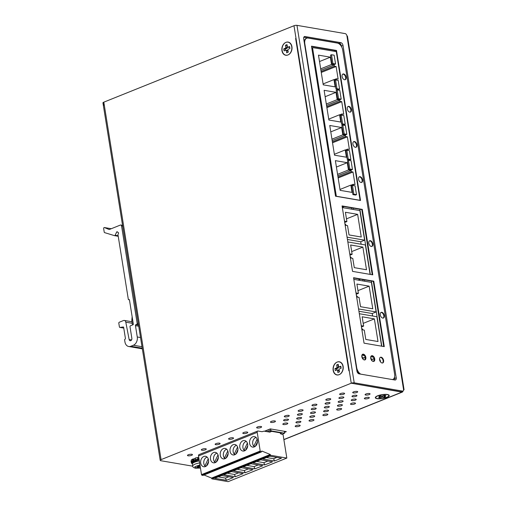 <?xml version="1.0" encoding="UTF-8"?>
<svg xmlns="http://www.w3.org/2000/svg" width="507" height="507" viewBox="0 0 507 507"><rect width="100%" height="100%" fill="white"/><g stroke="black" fill="none" stroke-linecap="round" stroke-linejoin="round"><path stroke-width="0.76" d="M117.789 232.212L116.667 232.022L115.159 235.229A0.799 0.589 99.7 0 1 114.474 235.635L104.619 232.631A0.799 0.589 99.7 0 1 104.22 232.098L103.656 228.568A0.799 0.589 99.7 0 1 104.474 227.573L109.056 229.475A0.799 0.589 99.7 0 0 109.404 229.468L120.381 225.064A1.325 0.989 99.7 0 1 120.805 225.013A1.325 0.989 99.7 0 1 121.56 225.926L137.163 323.352A0.799 0.589 99.7 0 1 136.7 324.341L138.462 324.645M142.34 348.835L128.708 346.503A6.635 4.937 -80.3 0 1 124.937 341.927L124.614 339.912A0.532 0.393 99.7 0 1 124.925 339.253L125.121 339.177A0.532 0.393 99.7 0 0 125.432 338.511L123.645 327.345A0.532 0.393 99.7 0 0 123.252 326.977L119.994 327.433A0.799 0.589 99.7 0 1 119.405 326.882L118.815 323.219A0.799 0.589 99.7 0 1 119.284 322.23L123.467 320.551A2.655 1.977 99.7 0 1 124.316 320.449A2.655 1.977 99.7 0 1 125.806 322.186L129.133 339.513L131.566 339.924M128.708 346.503A6.635 4.937 -80.3 0 0 130.838 346.256L133.379 345.235A6.635 4.937 -80.3 0 0 137.264 336.978L135.451 325.646A0.799 0.589 99.7 0 1 135.914 324.657L136.7 324.341M116.667 232.022A0.532 0.393 99.7 0 1 117.225 231.8L118.391 232.656A0.532 0.393 99.7 0 1 118.505 233.366L118.036 234.367A0.532 0.393 99.7 0 0 117.979 234.766L128.315 299.307A0.532 0.393 99.7 0 0 128.784 299.656L128.981 299.574A0.532 0.393 99.7 0 1 129.456 299.922L133.322 324.087A0.532 0.393 99.7 0 1 133.011 324.746L130.47 325.773A0.799 0.589 99.7 0 0 130.007 326.762L131.858 338.34A1.857 1.382 99.7 0 1 130.179 340.723A1.857 1.382 99.7 0 1 129.133 339.513M353.056 208.092L353.278 209.461M364.558 279.877L364.774 281.239M351.345 207.794L351.566 209.163M362.841 279.585L363.063 280.948M381.809 346.211L371.371 281.043M370.313 274.42L359.875 209.258M334.582 51.353L334.424 50.383M280.84 433.409L280.941 434.036L283.039 434.398L286.829 458.062L270.744 455.305A0.532 0.323 -111.9 0 1 270.32 454.741L211.622 478.329A0.532 0.323 68.1 0 0 212.053 478.893L228.131 481.65L286.829 458.062M216.926 453.195A5.019 3.733 99.7 0 0 213.593 459.576A5.019 3.733 -80.3 0 0 214.67 462.004L215.957 462.226M206.172 466.155L204.891 465.933A5.019 3.733 99.7 0 1 203.814 463.506A5.019 3.733 99.7 0 1 207.148 457.13M226.711 449.265A5.019 3.733 99.7 0 0 223.378 455.647A5.019 3.733 -80.3 0 0 224.455 458.068L225.735 458.29M236.49 445.336A5.019 3.733 99.7 0 0 233.163 451.712A5.019 3.733 -80.3 0 0 234.234 454.139L235.521 454.361M256.06 437.471A5.019 3.733 99.7 0 0 252.727 443.853A5.019 3.733 -80.3 0 0 253.798 446.274L255.084 446.496M246.275 441.401A5.019 3.733 99.7 0 0 242.942 447.782A5.019 3.733 -80.3 0 0 244.019 450.21L245.306 450.425M218.384 457.447L216.236 462.01M214.67 462.004L218.016 454.887M208.231 458.822L204.891 465.933M206.457 465.946L208.599 461.376M228.169 453.512L226.021 458.081M224.455 458.068L227.801 450.957M237.948 449.582L235.806 454.145M234.234 454.139L237.58 447.022M257.512 441.717L255.37 446.287M253.798 446.274L257.144 439.163M247.733 445.653L245.584 450.216M244.019 450.21L247.365 443.093M262.753 458.968L269.692 456.18L281.461 458.195L274.521 460.983L262.753 458.968M266.39 457.51L273.615 458.746L274.521 460.983M273.615 458.746L276.911 457.422M252.974 462.904L260.75 459.779L272.519 461.795L264.743 464.919L252.974 462.904M256.605 461.44L263.83 462.676L264.743 464.919M263.83 462.676L267.969 461.015M233.404 470.762L241.186 467.638L252.949 469.653L245.173 472.778L233.404 470.762M237.042 469.305L244.266 470.54L245.173 472.778M244.266 470.54L248.405 468.874M226.445 480.306L214.683 478.291L221.616 475.503L233.385 477.518L226.445 480.306L225.457 478.101L218.232 476.859M228.841 476.738L225.457 478.101M223.625 474.698L231.401 471.573L243.17 473.589L235.394 476.713L223.625 474.698M227.263 473.234L234.481 474.47L235.394 476.713M234.481 474.47L238.62 472.809M243.189 466.833L250.965 463.709L262.734 465.724L254.958 468.848L243.189 466.833M246.827 465.369L254.045 466.611L254.958 468.848M254.045 466.611L258.19 464.944M247.657 444.227A5.311 3.948 99.7 0 1 242.853 451.034A5.311 3.948 99.7 0 1 239.836 447.37A5.311 3.948 99.7 0 1 244.64 440.564A5.311 3.948 99.7 0 1 247.657 444.227M257.442 440.291A5.311 3.948 99.7 0 1 252.632 447.098A5.311 3.948 99.7 0 1 249.615 443.441A5.311 3.948 99.7 0 1 254.425 436.635A5.311 3.948 99.7 0 1 257.442 440.291M237.878 448.156A5.311 3.948 99.7 0 1 233.068 454.963A5.311 3.948 99.7 0 1 230.051 451.3A5.311 3.948 99.7 0 1 234.861 444.5A5.311 3.948 99.7 0 1 237.878 448.156M228.093 452.086A5.311 3.948 99.7 0 1 223.283 458.892A5.311 3.948 99.7 0 1 220.266 455.235A5.311 3.948 99.7 0 1 225.076 448.429A5.311 3.948 99.7 0 1 228.093 452.086M208.529 459.95A5.311 3.948 99.7 0 1 203.719 466.757A5.311 3.948 99.7 0 1 200.702 463.094A5.311 3.948 99.7 0 1 205.512 456.294A5.311 3.948 99.7 0 1 208.529 459.95M218.314 456.021A5.311 3.948 99.7 0 1 213.504 462.828A5.311 3.948 99.7 0 1 210.487 459.165A5.311 3.948 99.7 0 1 215.298 452.358A5.311 3.948 99.7 0 1 218.314 456.021M260.617 451.604L261.606 451.832L202.914 475.42L201.925 475.192L260.617 451.604A0.532 0.323 -111.9 0 1 260.205 451.04L257.214 432.351A1.591 0.97 -111.9 0 1 257.664 431.051A1.591 0.97 -111.9 0 1 258.019 431.02L262.037 431.704L264.052 431.146L269.908 432.148L271.22 431.153M203.998 474.983L211.584 478.082L270.275 454.494L261.815 451.034L261.606 451.832M257.664 431.051L198.972 454.64A1.591 0.97 68.1 0 0 198.516 455.939L201.507 474.628A0.532 0.323 68.1 0 0 201.925 475.192M284.326 431.292L284.63 433.187L282.038 434.226M284.63 433.187L271.486 430.937L268.894 431.977M270.275 431.869L271.587 431.343L281.67 433.073L280.327 433.612M271.486 430.937A0.799 0.482 68.1 0 1 270.839 430.088L270.656 428.954M270.542 428.935L266.15 430.697L266.276 431.527M215.767 444.671A2.522 0.703 170.9 0 0 218.561 444.443A2.522 0.703 170.9 0 0 220.114 443.524A2.522 0.703 170.9 0 0 219.48 443.175A2.522 0.703 170.9 0 0 216.685 443.403A2.522 0.703 170.9 0 0 215.133 444.322A2.522 0.703 170.9 0 0 215.767 444.671M338.784 402.311A2.522 0.703 170.9 0 0 341.585 402.083A2.522 0.703 170.9 0 0 343.131 401.17A2.522 0.703 170.9 0 0 342.504 400.822A2.522 0.703 170.9 0 0 339.703 401.05A2.522 0.703 170.9 0 0 338.15 401.969A2.522 0.703 170.9 0 0 338.784 402.311M352.618 396.753A2.522 0.703 170.9 0 0 355.413 396.525A2.522 0.703 170.9 0 0 356.966 395.612A2.522 0.703 170.9 0 0 356.332 395.264A2.522 0.703 170.9 0 0 353.537 395.492A2.522 0.703 170.9 0 0 351.985 396.404A2.522 0.703 170.9 0 0 352.618 396.753M351.877 400.593A2.522 0.703 170.9 0 0 354.678 400.365A2.522 0.703 170.9 0 0 356.231 399.446A2.522 0.703 170.9 0 0 355.597 399.098A2.522 0.703 170.9 0 0 352.796 399.326A2.522 0.703 170.9 0 0 351.25 400.245A2.522 0.703 170.9 0 0 351.877 400.593M365.712 395.035A2.522 0.703 170.9 0 0 368.513 394.807A2.522 0.703 170.9 0 0 370.059 393.888A2.522 0.703 170.9 0 0 369.432 393.54A2.522 0.703 170.9 0 0 366.631 393.768A2.522 0.703 170.9 0 0 365.084 394.687A2.522 0.703 170.9 0 0 365.712 395.035M353.354 392.919A2.522 0.703 170.9 0 0 356.155 392.691A2.522 0.703 170.9 0 0 357.701 391.772A2.522 0.703 170.9 0 0 357.074 391.423A2.522 0.703 170.9 0 0 354.273 391.651A2.522 0.703 170.9 0 0 352.72 392.57A2.522 0.703 170.9 0 0 353.354 392.919M339.519 398.477A2.522 0.703 170.9 0 0 342.32 398.249A2.522 0.703 170.9 0 0 343.873 397.33A2.522 0.703 170.9 0 0 343.239 396.981A2.522 0.703 170.9 0 0 340.438 397.209A2.522 0.703 170.9 0 0 338.891 398.128A2.522 0.703 170.9 0 0 339.519 398.477M325.69 404.035A2.522 0.703 170.9 0 0 328.485 403.806A2.522 0.703 170.9 0 0 330.038 402.888A2.522 0.703 170.9 0 0 329.404 402.539A2.522 0.703 170.9 0 0 326.609 402.767A2.522 0.703 170.9 0 0 325.057 403.686A2.522 0.703 170.9 0 0 325.69 404.035M311.856 409.593A2.522 0.703 170.9 0 0 314.657 409.364A2.522 0.703 170.9 0 0 316.203 408.446A2.522 0.703 170.9 0 0 315.576 408.097A2.522 0.703 170.9 0 0 312.775 408.325A2.522 0.703 170.9 0 0 311.228 409.244A2.522 0.703 170.9 0 0 311.856 409.593M312.591 405.758A2.522 0.703 170.9 0 0 315.392 405.53A2.522 0.703 170.9 0 0 316.938 404.611A2.522 0.703 170.9 0 0 316.311 404.263A2.522 0.703 170.9 0 0 313.51 404.491A2.522 0.703 170.9 0 0 311.963 405.41A2.522 0.703 170.9 0 0 312.591 405.758M298.762 411.316A2.522 0.703 170.9 0 0 301.557 411.088A2.522 0.703 170.9 0 0 303.11 410.169A2.522 0.703 170.9 0 0 302.476 409.821A2.522 0.703 170.9 0 0 299.681 410.049A2.522 0.703 170.9 0 0 298.129 410.968A2.522 0.703 170.9 0 0 298.762 411.316M326.426 400.194A2.522 0.703 170.9 0 0 329.227 399.966A2.522 0.703 170.9 0 0 330.773 399.053A2.522 0.703 170.9 0 0 330.139 398.705A2.522 0.703 170.9 0 0 327.345 398.933A2.522 0.703 170.9 0 0 325.792 399.846A2.522 0.703 170.9 0 0 326.426 400.194M340.26 394.636A2.522 0.703 170.9 0 0 343.055 394.408A2.522 0.703 170.9 0 0 344.608 393.489A2.522 0.703 170.9 0 0 343.974 393.147A2.522 0.703 170.9 0 0 341.173 393.375A2.522 0.703 170.9 0 0 339.627 394.288A2.522 0.703 170.9 0 0 340.26 394.636M298.027 415.151A2.522 0.703 170.9 0 0 300.822 414.922A2.522 0.703 170.9 0 0 302.375 414.004A2.522 0.703 170.9 0 0 301.741 413.661A2.522 0.703 170.9 0 0 298.94 413.889A2.522 0.703 170.9 0 0 297.394 414.802A2.522 0.703 170.9 0 0 298.027 415.151M284.193 420.709A2.522 0.703 170.9 0 0 286.994 420.48A2.522 0.703 170.9 0 0 288.54 419.568A2.522 0.703 170.9 0 0 287.906 419.219A2.522 0.703 170.9 0 0 285.111 419.447A2.522 0.703 170.9 0 0 283.559 420.36A2.522 0.703 170.9 0 0 284.193 420.709M284.928 416.874A2.522 0.703 170.9 0 0 287.729 416.646A2.522 0.703 170.9 0 0 289.275 415.727A2.522 0.703 170.9 0 0 288.648 415.379A2.522 0.703 170.9 0 0 285.847 415.607A2.522 0.703 170.9 0 0 284.294 416.526A2.522 0.703 170.9 0 0 284.928 416.874M271.093 422.432A2.522 0.703 170.9 0 0 273.894 422.204A2.522 0.703 170.9 0 0 275.447 421.285A2.522 0.703 170.9 0 0 274.813 420.937A2.522 0.703 170.9 0 0 272.012 421.165A2.522 0.703 170.9 0 0 270.465 422.084A2.522 0.703 170.9 0 0 271.093 422.432M283.451 424.549A2.522 0.703 170.9 0 0 286.252 424.321A2.522 0.703 170.9 0 0 287.805 423.402A2.522 0.703 170.9 0 0 287.171 423.053A2.522 0.703 170.9 0 0 284.37 423.282A2.522 0.703 170.9 0 0 282.824 424.201A2.522 0.703 170.9 0 0 283.451 424.549M295.809 426.666A2.522 0.703 170.9 0 0 298.61 426.438A2.522 0.703 170.9 0 0 300.163 425.519A2.522 0.703 170.9 0 0 299.529 425.17A2.522 0.703 170.9 0 0 296.728 425.398A2.522 0.703 170.9 0 0 295.182 426.317A2.522 0.703 170.9 0 0 295.809 426.666M309.644 421.108A2.522 0.703 170.9 0 0 312.445 420.88A2.522 0.703 170.9 0 0 313.991 419.961A2.522 0.703 170.9 0 0 313.364 419.612A2.522 0.703 170.9 0 0 310.563 419.84A2.522 0.703 170.9 0 0 309.017 420.759A2.522 0.703 170.9 0 0 309.644 421.108M337.307 409.992A2.522 0.703 170.9 0 0 340.108 409.764A2.522 0.703 170.9 0 0 341.661 408.845A2.522 0.703 170.9 0 0 341.027 408.496A2.522 0.703 170.9 0 0 338.226 408.724A2.522 0.703 170.9 0 0 336.68 409.643A2.522 0.703 170.9 0 0 337.307 409.992M351.142 404.434A2.522 0.703 170.9 0 0 353.943 404.206A2.522 0.703 170.9 0 0 355.489 403.287A2.522 0.703 170.9 0 0 354.862 402.938A2.522 0.703 170.9 0 0 352.061 403.166A2.522 0.703 170.9 0 0 350.508 404.085A2.522 0.703 170.9 0 0 351.142 404.434M364.977 398.87A2.522 0.703 170.9 0 0 367.771 398.641A2.522 0.703 170.9 0 0 369.324 397.729A2.522 0.703 170.9 0 0 368.69 397.38A2.522 0.703 170.9 0 0 365.896 397.608A2.522 0.703 170.9 0 0 364.343 398.521A2.522 0.703 170.9 0 0 364.977 398.87M377.069 398.679A7.035 1.958 170.9 0 0 384.876 398.039A7.035 1.958 170.9 0 0 389.199 395.485A7.035 1.958 170.9 0 0 387.437 394.509A7.035 1.958 170.9 0 0 379.629 395.149A7.035 1.958 170.9 0 0 375.307 397.71A7.035 1.958 170.9 0 0 377.069 398.679M310.385 417.267A2.522 0.703 170.9 0 0 313.18 417.039A2.522 0.703 170.9 0 0 314.733 416.127A2.522 0.703 170.9 0 0 314.099 415.778A2.522 0.703 170.9 0 0 311.298 416.006A2.522 0.703 170.9 0 0 309.752 416.919A2.522 0.703 170.9 0 0 310.385 417.267M311.121 413.433A2.522 0.703 170.9 0 0 313.915 413.205A2.522 0.703 170.9 0 0 315.468 412.286A2.522 0.703 170.9 0 0 314.834 411.938A2.522 0.703 170.9 0 0 312.039 412.166A2.522 0.703 170.9 0 0 310.487 413.085A2.522 0.703 170.9 0 0 311.121 413.433M297.286 418.991A2.522 0.703 170.9 0 0 300.087 418.763A2.522 0.703 170.9 0 0 301.633 417.844A2.522 0.703 170.9 0 0 301.006 417.495A2.522 0.703 170.9 0 0 298.205 417.724A2.522 0.703 170.9 0 0 296.652 418.643A2.522 0.703 170.9 0 0 297.286 418.991M324.949 407.875A2.522 0.703 170.9 0 0 327.75 407.647A2.522 0.703 170.9 0 0 329.297 406.728A2.522 0.703 170.9 0 0 328.669 406.38A2.522 0.703 170.9 0 0 325.868 406.608A2.522 0.703 170.9 0 0 324.322 407.527A2.522 0.703 170.9 0 0 324.949 407.875M296.551 422.825A2.522 0.703 170.9 0 0 299.352 422.597A2.522 0.703 170.9 0 0 300.898 421.685A2.522 0.703 170.9 0 0 300.264 421.336A2.522 0.703 170.9 0 0 297.47 421.564A2.522 0.703 170.9 0 0 295.917 422.483A2.522 0.703 170.9 0 0 296.551 422.825M324.214 411.709A2.522 0.703 170.9 0 0 327.015 411.481A2.522 0.703 170.9 0 0 328.561 410.562A2.522 0.703 170.9 0 0 327.934 410.214A2.522 0.703 170.9 0 0 325.133 410.442A2.522 0.703 170.9 0 0 323.586 411.361A2.522 0.703 170.9 0 0 324.214 411.709M338.049 406.151A2.522 0.703 170.9 0 0 340.843 405.923A2.522 0.703 170.9 0 0 342.396 405.004A2.522 0.703 170.9 0 0 341.762 404.656A2.522 0.703 170.9 0 0 338.968 404.884A2.522 0.703 170.9 0 0 337.415 405.803A2.522 0.703 170.9 0 0 338.049 406.151M323.479 415.55A2.522 0.703 170.9 0 0 326.274 415.322A2.522 0.703 170.9 0 0 327.826 414.403A2.522 0.703 170.9 0 0 327.192 414.054A2.522 0.703 170.9 0 0 324.398 414.282A2.522 0.703 170.9 0 0 322.845 415.201A2.522 0.703 170.9 0 0 323.479 415.55M257.264 427.99A2.522 0.703 170.9 0 0 260.059 427.762A2.522 0.703 170.9 0 0 261.612 426.843A2.522 0.703 170.9 0 0 260.978 426.495A2.522 0.703 170.9 0 0 258.183 426.723A2.522 0.703 170.9 0 0 256.631 427.642A2.522 0.703 170.9 0 0 257.264 427.99M243.43 433.548A2.522 0.703 170.9 0 0 246.231 433.32A2.522 0.703 170.9 0 0 247.777 432.408A2.522 0.703 170.9 0 0 247.15 432.059A2.522 0.703 170.9 0 0 244.349 432.287A2.522 0.703 170.9 0 0 242.796 433.2A2.522 0.703 170.9 0 0 243.43 433.548M229.208 439.265A2.522 0.703 170.9 0 0 232.003 439.037A2.522 0.703 170.9 0 0 233.556 438.124A2.522 0.703 170.9 0 0 232.922 437.775A2.522 0.703 170.9 0 0 230.127 438.004A2.522 0.703 170.9 0 0 228.575 438.916A2.522 0.703 170.9 0 0 229.208 439.265M201.932 450.229A2.522 0.703 170.9 0 0 204.733 450.001A2.522 0.703 170.9 0 0 206.279 449.082A2.522 0.703 170.9 0 0 205.652 448.733A2.522 0.703 170.9 0 0 202.851 448.961A2.522 0.703 170.9 0 0 201.304 449.88A2.522 0.703 170.9 0 0 201.932 450.229M188.103 455.787A2.522 0.703 170.9 0 0 190.898 455.559A2.522 0.703 170.9 0 0 192.451 454.64A2.522 0.703 170.9 0 0 191.817 454.291A2.522 0.703 170.9 0 0 189.016 454.519A2.522 0.703 170.9 0 0 187.47 455.438A2.522 0.703 170.9 0 0 188.103 455.787M291.931 46.663A6.635 4.937 -80.3 0 0 288.16 42.087A6.635 4.937 -80.3 0 0 282.146 50.592A6.635 4.937 -80.3 0 0 285.916 55.168A6.635 4.937 -80.3 0 0 291.931 46.663M343.138 366.371A6.635 4.937 -80.3 0 0 339.367 361.795A6.635 4.937 -80.3 0 0 333.359 370.3A6.635 4.937 -80.3 0 0 337.13 374.876A6.635 4.937 -80.3 0 0 343.138 366.371M402.989 391.005A2.123 1.293 -111.9 0 1 402.362 392.063A2.123 1.293 -111.9 0 1 401.893 392.107L351.25 383.21L349.228 370.623L348.848 370.775L295.625 38.481L296.006 38.329L293.99 25.737L103.815 102.167A2.655 0.741 170.9 0 0 102.946 102.883L160.199 460.356A2.655 0.741 170.9 0 0 160.865 460.724L192.723 466.18M103.815 102.167L161.074 459.634L351.25 383.21A2.123 0.589 -9.1 0 1 354.209 382.817L402.45 391.081A2.123 1.293 68.1 0 0 402.919 391.036A2.123 1.293 68.1 0 0 403.521 389.306A2.123 0.589 -9.1 0 1 404.054 389.604A2.123 0.589 -9.1 0 1 403.534 390.098M296.006 38.342A2.655 0.741 170.9 0 0 295.625 38.481M161.074 459.634A2.655 0.741 170.9 0 0 160.199 460.356M284.497 432.376L286.335 431.634L270.307 428.89L264.502 431.223M401.893 392.107L283.863 439.544L401.893 392.107L401.791 391.493L401.893 392.107M394.497 377.309L394.674 378.406L396.24 377.778A2.655 1.61 -111.9 0 1 395.479 379.939A2.655 1.61 -111.9 0 1 394.896 379.997L359.064 373.855A2.655 1.61 -111.9 0 1 356.915 371.042L303.687 38.747A2.655 1.61 -111.9 0 1 304.447 36.58A2.655 1.61 -111.9 0 1 305.03 36.529L303.985 36.948M394.674 378.406A2.655 1.61 -111.9 0 1 394.535 379.933M404.054 389.604L347.441 36.162A2.123 0.589 170.9 0 0 346.915 35.87A2.123 1.293 68.1 0 0 345.191 33.614L296.956 25.35A2.123 0.589 170.9 0 0 293.99 25.737L351.25 383.21L400.885 391.715A2.123 1.293 68.1 0 0 401.354 391.67L402.919 391.036M396.24 377.778L343.011 45.484L341.445 46.112L341.541 46.695M303.826 37.22L339.297 43.291A2.655 1.61 -111.9 0 1 341.445 46.112M339.297 43.291L340.862 42.664L305.03 36.529M340.862 42.664A2.655 1.61 -111.9 0 1 343.011 45.484M103.612 103.251L103.929 105.266M192.375 463.525L192.191 463.575A8.226 2.288 -9.1 0 1 191.348 463.018L191.025 460.983L191.424 461.117M192.723 459.114L195.125 458.575M195.372 459.735L195.22 458.189A8.226 2.288 -9.1 0 1 197.622 457.593L195.303 457.986L197.926 457.612M198.788 457.644L198.161 457.751L198.788 457.65M191.494 459.874L191.278 460.141A8.226 2.288 -9.1 0 1 192.387 459.329L193.845 459.304A6.635 1.844 -9.1 0 1 195.151 458.74M191.291 460.191L191.526 461.655A8.226 2.288 -9.1 0 1 192.628 460.838L192.387 459.329L192.799 459.26L192.882 461.097L194.333 461.078A6.369 1.774 -9.1 0 1 195.157 460.705A6.369 1.774 -9.1 0 1 196.139 460.356L195.626 460.001L197.945 459.424L197.863 459.108L197.895 459.703L198.49 459.773A6.369 1.774 -9.1 0 1 199.112 459.665M191.817 461.89L192.882 461.097L192.628 460.838L193.68 460.876L193.44 459.367L192.647 459.076L191.335 459.95L191.513 461.681L193.249 461.877A6.369 1.774 -9.1 0 0 193.123 462.086M200.449 468.018L195.956 468.145L194.77 466.776L199.948 464.881M198.915 465.908L199.118 467.175A1.325 0.368 -9.1 0 1 200.278 466.922M199.118 467.175L197.16 467.961L196.114 467.784L198.072 466.998A1.325 0.368 -9.1 0 0 198.503 466.636A1.325 0.368 -9.1 0 0 198.174 466.453L196.424 466.155L197.603 465.68L199.346 465.984A1.325 0.368 -9.1 0 0 200.126 465.99M197.16 467.961L197.071 467.397M387.145 394.63A6.635 1.844 -9.1 0 1 388.806 395.542A6.635 1.844 -9.1 0 1 384.724 397.957A6.635 1.844 -9.1 0 1 377.36 398.559A6.635 1.844 -9.1 0 1 375.7 397.646A6.635 1.844 -9.1 0 1 379.781 395.232A6.635 1.844 -9.1 0 1 387.145 394.63M381.898 396.087L380.415 395.834L378.849 396.461L380.497 396.804L378.621 397.653L380.016 397.894L382.608 397.101L384.091 397.361L385.656 396.728L384.002 396.385L385.884 395.536L384.49 395.295L381.898 396.087M376.036 396.626A6.635 1.844 170.9 0 0 375.915 396.753A6.635 1.844 170.9 0 0 375.662 397.393L375.7 397.646M388.806 395.542L388.761 395.295A6.635 1.844 170.9 0 0 388.324 394.763A6.635 1.844 170.9 0 0 388.166 394.68M384.091 397.361L383.805 395.568M380.016 397.894L379.895 397.139M342.941 366.453A6.635 4.937 99.7 0 1 336.927 374.958A6.635 4.937 99.7 0 1 333.156 370.383A6.635 4.937 99.7 0 1 339.17 361.878A6.635 4.937 99.7 0 1 342.941 366.453M338.568 366.466L338.226 364.324L336.661 364.958L337.003 367.093A0.665 0.494 99.7 0 1 336.616 367.924L334.956 368.589L335.273 370.604L336.94 369.933A0.665 0.494 99.7 0 1 337.529 370.37L337.871 372.506L339.437 371.878L339.094 369.736A0.665 0.494 99.7 0 1 339.481 368.912L341.148 368.247L340.824 366.231L339.158 366.897A0.665 0.494 99.7 0 1 338.568 366.466M343.03 369.603A6.635 4.937 -80.3 0 0 343.112 366.479A6.635 4.937 -80.3 0 0 339.341 361.909L339.17 361.878M338.346 365.078L336.661 364.958M340.153 367.068A0.665 0.494 -80.3 0 0 340.558 367.138L339.158 366.897M340.945 366.986L340.558 367.138M337.529 370.37L338.929 370.604L339.151 371.992M338.929 370.604A0.665 0.494 -80.3 0 0 338.549 370.148L337.149 369.907M334.956 368.589L336.35 368.83L336.553 370.091M336.616 367.924L338.017 368.158L336.35 368.83M338.017 368.158A0.665 0.494 -80.3 0 0 338.403 367.334L337.003 367.093M338.061 365.192L338.403 367.334M291.734 46.745A6.635 4.937 99.7 0 1 285.72 55.25A6.635 4.937 99.7 0 1 281.949 50.675A6.635 4.937 99.7 0 1 287.963 42.17A6.635 4.937 99.7 0 1 291.734 46.745M287.361 46.758L287.019 44.616L285.454 45.25L285.796 47.385A0.665 0.494 99.7 0 1 285.409 48.216L283.743 48.881L284.066 50.896L285.733 50.225A0.665 0.494 99.7 0 1 286.322 50.662L286.664 52.798L288.23 52.17L287.887 50.028A0.665 0.494 99.7 0 1 288.274 49.204L289.934 48.539L289.611 46.524L287.951 47.189A0.665 0.494 99.7 0 1 287.361 46.758M291.823 49.895A6.635 4.937 -80.3 0 0 291.905 46.771A6.635 4.937 -80.3 0 0 288.134 42.195L287.963 42.17M287.139 45.37L285.454 45.25M288.946 47.36A0.665 0.494 -80.3 0 0 289.351 47.43L287.951 47.189M289.731 47.278L289.351 47.43M286.322 50.662L287.716 50.896L287.938 52.284M287.716 50.896A0.665 0.494 -80.3 0 0 287.342 50.44L285.942 50.199M283.743 48.881L285.143 49.122L285.346 50.383M285.409 48.216L286.804 48.45L285.143 49.122M286.804 48.45A0.665 0.494 -80.3 0 0 287.196 47.626L285.796 47.385M286.848 45.484L287.196 47.626M356.7 369.711A6.635 4.031 68.1 0 0 359.659 373.957M360.718 374.141A6.635 4.031 -111.9 0 1 356.694 367.613L304.796 43.621A6.635 4.031 -111.9 0 1 306.691 38.215L306.203 38.412A6.635 4.031 68.1 0 0 304.206 41.986M380.922 312.489A3.055 1.857 -111.9 0 1 381.34 312.496A3.055 1.857 -111.9 0 1 383.634 315.012A3.055 1.857 -111.9 0 1 383.178 318.098M369.451 240.869A3.055 1.857 -111.9 0 1 369.869 240.876A3.055 1.857 -111.9 0 1 372.163 243.392A3.055 1.857 -111.9 0 1 371.707 246.478M359.203 176.88A3.055 1.857 -111.9 0 1 359.621 176.886A3.055 1.857 -111.9 0 1 361.916 179.396A3.055 1.857 -111.9 0 1 361.453 182.488M353.569 141.713A3.055 1.857 -111.9 0 1 353.987 141.719A3.055 1.857 -111.9 0 1 356.282 144.229A3.055 1.857 -111.9 0 1 355.819 147.315M347.935 106.546A3.055 1.857 -111.9 0 1 348.353 106.552A3.055 1.857 -111.9 0 1 350.648 109.062A3.055 1.857 -111.9 0 1 350.191 112.148M342.745 74.142A3.055 1.857 -111.9 0 1 343.163 74.149A3.055 1.857 -111.9 0 1 345.457 76.665A3.055 1.857 -111.9 0 1 345.001 79.751M380.231 357.397A3.055 1.857 -111.9 0 1 380.649 357.403A3.055 1.857 -111.9 0 1 382.943 359.913A3.055 1.857 -111.9 0 1 382.481 363.006M371.352 355.876A3.055 1.857 -111.9 0 1 371.77 355.882A3.055 1.857 -111.9 0 1 374.065 358.392A3.055 1.857 -111.9 0 1 373.602 361.485M362.473 354.355A3.055 1.857 -111.9 0 1 362.892 354.361A3.055 1.857 -111.9 0 1 365.186 356.871A3.055 1.857 -111.9 0 1 364.723 359.964M311.545 46.46L336.002 50.649L336.173 51.739M342.111 206.216L361.795 209.587L372.233 274.75M353.607 278.001L373.298 281.372L383.736 346.541M306.691 38.215A6.635 4.031 -111.9 0 1 308.161 38.076L337.345 43.076A6.635 4.031 -111.9 0 1 342.726 50.123L394.617 374.109A6.635 4.031 -111.9 0 1 392.722 379.515A6.635 4.031 -111.9 0 1 392.519 379.591M382.76 318.092A3.055 1.857 -111.9 0 1 380.396 315.373A3.055 1.857 -111.9 0 1 381.156 312.363A3.055 1.857 -111.9 0 1 381.828 312.299A3.055 1.857 -111.9 0 1 384.192 315.018A3.055 1.857 -111.9 0 1 383.431 318.028A3.055 1.857 -111.9 0 1 382.76 318.092M371.282 246.472A3.055 1.857 -111.9 0 1 368.925 243.753A3.055 1.857 -111.9 0 1 369.685 240.743A3.055 1.857 -111.9 0 1 370.357 240.679A3.055 1.857 -111.9 0 1 372.715 243.398A3.055 1.857 -111.9 0 1 371.961 246.408A3.055 1.857 -111.9 0 1 371.282 246.472M361.035 182.482A3.055 1.857 -111.9 0 1 358.677 179.763A3.055 1.857 -111.9 0 1 359.431 176.753A3.055 1.857 -111.9 0 1 360.109 176.69A3.055 1.857 -111.9 0 1 362.467 179.408A3.055 1.857 -111.9 0 1 361.713 182.419A3.055 1.857 -111.9 0 1 361.035 182.482M355.401 147.309A3.055 1.857 -111.9 0 1 353.043 144.59A3.055 1.857 -111.9 0 1 353.804 141.586A3.055 1.857 -111.9 0 1 354.475 141.523A3.055 1.857 -111.9 0 1 356.833 144.242A3.055 1.857 -111.9 0 1 356.079 147.245A3.055 1.857 -111.9 0 1 355.401 147.309M349.767 112.142A3.055 1.857 -111.9 0 1 347.409 109.423A3.055 1.857 -111.9 0 1 348.17 106.413A3.055 1.857 -111.9 0 1 348.841 106.356A3.055 1.857 -111.9 0 1 351.199 109.075A3.055 1.857 -111.9 0 1 350.445 112.079A3.055 1.857 -111.9 0 1 349.767 112.142M344.583 79.745A3.055 1.857 -111.9 0 1 342.219 77.026A3.055 1.857 -111.9 0 1 342.979 74.016A3.055 1.857 -111.9 0 1 343.651 73.952A3.055 1.857 -111.9 0 1 346.015 76.671A3.055 1.857 -111.9 0 1 345.254 79.681A3.055 1.857 -111.9 0 1 344.583 79.745M382.063 362.993A3.055 1.857 -111.9 0 1 379.705 360.281A3.055 1.857 -111.9 0 1 380.459 357.27A3.055 1.857 -111.9 0 1 381.137 357.207A3.055 1.857 -111.9 0 1 383.495 359.926A3.055 1.857 -111.9 0 1 382.734 362.936A3.055 1.857 -111.9 0 1 382.063 362.993M373.184 361.472A3.055 1.857 -111.9 0 1 370.826 358.76A3.055 1.857 -111.9 0 1 371.58 355.749A3.055 1.857 -111.9 0 1 372.258 355.686A3.055 1.857 -111.9 0 1 374.616 358.405A3.055 1.857 -111.9 0 1 373.862 361.415A3.055 1.857 -111.9 0 1 373.184 361.472M364.305 359.951A3.055 1.857 -111.9 0 1 361.947 357.239A3.055 1.857 -111.9 0 1 362.701 354.228A3.055 1.857 -111.9 0 1 363.38 354.165A3.055 1.857 -111.9 0 1 365.737 356.884A3.055 1.857 -111.9 0 1 364.983 359.894A3.055 1.857 -111.9 0 1 364.305 359.951M360.521 200.493L335.526 196.209L311.494 46.175L336.49 50.453L360.521 200.493M336.002 50.649L336.49 50.453M361.795 209.587L362.29 209.391L372.772 274.845L352.549 271.378L342.067 205.924L362.29 209.391M373.298 281.372L373.786 281.176L384.268 346.63L364.045 343.163L353.563 277.716L373.786 281.176M363.234 354.463L361.992 354.963M353.829 279.363L371.39 282.374L376.131 311.951L372.214 313.529L358.937 311.254M361.25 325.684L363.639 326.096L362.15 316.78L374.381 318.878L378.013 341.534L365.775 339.437L364.286 330.12L361.89 329.715M381.613 346.173L376.897 316.736L359.33 313.725M372.613 316L372.214 313.529M356.003 292.957L358.398 293.369L356.909 284.053L369.14 286.151L372.772 308.807L360.534 306.71L359.045 297.4L356.649 296.988M358.563 308.947L376.131 311.951M358.398 293.369L356.212 294.25M363.639 326.096L361.453 326.977M363.202 323.371L374.381 318.878M357.961 290.644L369.14 286.151M361.668 328.314A6.369 3.872 -111.9 0 1 362.987 329.899M356.427 295.587A6.369 3.872 -111.9 0 1 357.746 297.172M360.445 279.173L358.132 280.105M342.333 207.585L359.888 210.589L364.622 240.172L360.711 241.744L347.441 239.469M349.748 253.906L352.137 254.311L350.641 244.995L362.879 247.093L366.504 269.749L354.273 267.652L352.777 258.342L350.394 257.93M370.104 274.388L365.389 244.951L347.834 241.947M361.104 244.222L360.711 241.744M344.507 221.179L346.896 221.584L345.4 212.268L357.638 214.366L361.263 237.023L349.031 234.925L347.536 225.615L345.153 225.203M347.067 237.162L364.622 240.172M346.896 221.584L344.716 222.459M352.137 254.311L349.957 255.186M351.7 251.586L362.879 247.093M346.458 218.859L357.638 214.366M350.172 256.542A6.369 3.872 -111.9 0 1 351.478 258.114M344.931 223.815A6.369 3.872 -111.9 0 1 346.237 225.393M312.743 47.645A0.532 0.323 -111.9 0 0 312.591 48.076L336.249 195.746A0.532 0.323 -111.9 0 0 336.68 196.31L359.748 200.259A0.532 0.323 -111.9 0 0 360.014 199.815L336.363 52.145A0.532 0.323 -111.9 0 0 335.932 51.581L312.863 47.633A0.532 0.323 -111.9 0 0 312.743 47.645L311.792 48.026M342.01 113.942L342.212 115.203L339.595 114.753L340.761 122.054L328.878 120.02L324.119 90.309L336.002 92.35L337.174 99.651L339.791 100.094L339.994 101.356L341.743 101.654L343.759 114.24L342.01 113.942L339.874 114.804M347.644 149.109L347.846 150.37L345.223 149.92L346.395 157.221L334.512 155.186L329.753 125.483L341.636 127.517L342.808 134.818L345.425 135.268L345.628 136.522L347.377 136.82L349.393 149.413L347.644 149.109L345.508 149.971M353.278 184.282L353.48 185.537L350.857 185.087L352.029 192.387L340.14 190.353L335.387 160.649L347.27 162.684L348.436 169.984L351.059 170.434L351.262 171.689L353.011 171.993L355.027 184.58L353.278 184.282L351.142 185.137M335.564 63.996L334.582 64.389L331.965 63.939L330.551 55.13L331.527 54.737L334.151 55.187L335.564 63.996L332.941 63.546L331.527 54.737M338.619 89.562L335.995 89.112L334.582 80.302L335.564 79.91L338.182 80.359L339.595 89.169L338.619 89.562M341.198 99.163L340.216 99.556L337.599 99.106L336.185 90.297L337.161 89.904L339.785 90.354L341.198 99.163L338.575 98.713L337.161 89.904M344.253 124.735L341.629 124.285L340.216 115.469L341.198 115.076L343.816 115.526L345.229 124.335L344.253 124.735M346.826 134.33L345.85 134.723L343.226 134.279L341.819 125.463L342.795 125.071L345.419 125.521L346.826 134.33L344.209 133.886L342.795 125.071M349.881 159.901L347.263 159.452L345.85 150.642L346.826 150.249L349.45 150.693L350.863 159.509L349.881 159.901M352.46 169.503L351.484 169.896L348.86 169.446L347.453 160.637L348.429 160.237L351.053 160.687L352.46 169.503L349.843 169.053L348.429 160.237M355.515 195.068L352.897 194.618L351.484 185.809L352.46 185.416L355.084 185.866L356.497 194.675L355.515 195.068M336.382 78.775L336.578 80.036L333.961 79.586L335.127 86.887L323.244 84.846L318.485 55.143L330.368 57.177L331.54 64.478L334.164 64.928L334.36 66.189L336.109 66.487L338.125 79.073L336.382 78.775L334.246 79.631M326.895 107.623L341.743 101.654M337.174 99.651L326.312 104.011M325.145 96.71L336.002 92.35M328.732 119.12L339.595 114.753M332.522 142.79L347.377 136.82M342.808 134.818L331.946 139.178M330.779 131.877L341.636 127.517M334.367 154.286L345.223 149.92M338.156 177.957L353.011 171.993M348.436 169.984L337.58 174.351M336.407 167.05L347.27 162.684M340.001 189.453L350.857 185.087M331.965 63.939L332.941 63.546M335.995 89.112L336.971 88.719L335.564 79.91M339.595 89.169L336.971 88.719M337.599 99.106L338.575 98.713M341.629 124.285L342.605 123.892L341.198 115.076M345.229 124.335L342.605 123.892M343.226 134.279L344.209 133.886M347.263 159.452L348.239 159.059L346.826 150.249M350.863 159.509L348.239 159.059M348.86 169.446L349.843 169.053M352.897 194.618L353.873 194.225L352.46 185.416M356.497 194.675L353.873 194.225M321.261 72.457L336.109 66.487M331.54 64.478L320.678 68.844M319.511 61.543L330.368 57.177M323.098 83.947L333.961 79.586M326.742 106.685L339.994 101.356M339.791 100.094L326.54 105.424M332.377 141.852L345.628 136.522M345.425 135.268L332.174 140.591M338.004 177.019L351.262 171.689M351.059 170.434L337.808 175.758M321.108 71.512L334.36 66.189M334.164 64.928L320.906 70.258M373.463 357.162L370.788 356.7M364.584 355.641L361.909 355.179M363.031 359.197A3.98 2.421 -111.9 0 1 364.197 357.397L365.224 356.985M371.91 360.718A3.98 2.421 -111.9 0 1 373.076 358.918L374.096 358.506M132.498 324.955L131.801 320.627A1.857 0.52 -9.1 0 1 132.416 320.126A1.857 0.52 -9.1 0 1 132.676 320.031M122.681 226.122L121.56 225.926M137.163 323.352L138.291 323.542M132.226 323.282L125.806 322.186M118.22 236.275L114.582 235.654M104.379 227.548L111.261 228.727L104.474 227.573M138.715 326.204L135.451 325.646M137.264 336.978L140.528 337.535M133.379 345.235L141.998 346.712M142.239 348.208L130.838 346.256M135.914 324.657L138.538 325.107M129.304 299.631L128.981 299.574M129.405 299.757L128.784 299.656M118.131 235.736L115.159 235.229M119.994 327.433L123.759 328.08L119.855 327.427M270.744 455.305L212.053 478.893M257.214 432.351L198.516 455.939M201.507 474.628L260.205 451.04M270.839 430.088L266.967 431.647M402.45 391.081L400.885 391.715M296.956 25.35L354.209 382.817M403.521 389.306L346.915 35.87M194.01 459.063L194.086 460.812A6.635 1.844 -9.1 0 1 194.942 460.419A6.635 1.844 -9.1 0 1 195.917 460.071M193.522 461.212L194.333 461.078M197.793 457.77L198.174 457.941A6.635 1.844 -9.1 0 1 198.82 457.834M197.983 457.954L198.414 459.45A6.635 1.844 -9.1 0 1 199.061 459.342M196.101 460.083L195.322 459.792L195.22 458.189L195.461 459.697A8.226 2.288 -9.1 0 1 197.863 459.108L197.629 457.409M193.199 459.196L195.125 458.562M191.348 463.005L191.025 460.99L191.348 462.999L192.565 462.84L192.432 461.82M198.49 459.773L198.129 459.443M191.583 462.638L192.818 462.384A6.635 1.844 -9.1 0 1 192.761 462.219A6.635 1.844 -9.1 0 1 192.875 461.763M191.538 461.706L192.774 461.763M199.131 459.786L193.382 461.845L192.457 463.138L192.387 464.089A7.301 2.028 -9.1 0 1 199.314 460.92M192.387 464.089L192.711 466.104A7.301 2.028 -9.1 0 1 199.638 462.935M198.066 465.762L198.174 466.453M384.224 396.201L384.103 395.447M382.608 397.101L382.443 396.068M381.486 396.018L381.682 397.228M380.206 395.916L380.332 396.715M344.088 206.552L342.282 207.281M335.501 196.044L336.249 195.746M312.591 48.076L311.849 48.374M364.996 359.704A3.98 2.421 -111.9 0 1 365.319 357.378M373.874 361.225A3.98 2.421 -111.9 0 1 374.198 358.899M131.801 320.627L132.143 316.704M122.555 225.311L120.805 225.013M131.985 321.761L124.316 320.449M129.424 299.814L128.613 299.675M118.22 236.281L114.525 235.647M270.123 431.989L271.682 431.362M283.882 439.677L402.362 392.063M192.692 461.782L192.837 462.46M198.174 459.133L198.117 459.5M200.461 468.081L195.442 468.208C193.49 467.657 192.578 466.953 192.711 466.104M198.376 465.813L198.503 466.636M383.869 395.542L384.002 396.385M380.345 395.859L380.497 396.804M340.343 367.163L338.949 366.922M289.136 47.455L287.735 47.214M344.152 206.564L342.288 207.312M362.739 358.848A3.98 3.98 0 0 0 361.783 356.193M371.618 360.369A3.98 3.98 0 0 0 370.661 357.714M380.497 361.89A3.98 3.98 0 0 0 379.54 359.235"/></g></svg>
